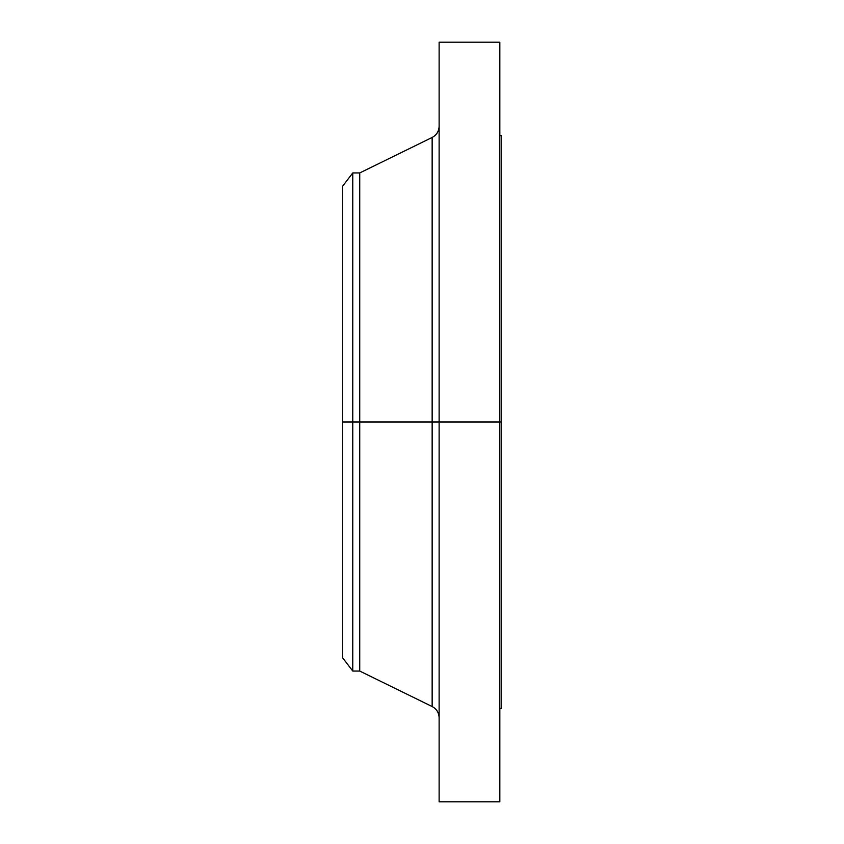 <?xml version="1.0" encoding="UTF-8"?>
<svg xmlns="http://www.w3.org/2000/svg" width="844" height="844" viewBox="0 0 844 844"><rect width="100%" height="100%" fill="white"/><g stroke="black" fill="none" stroke-linecap="round" stroke-linejoin="round"><path stroke-width="1.27" d="M499.827 42.2L499.827 422L499.827 42.2L439.123 42.2L439.123 422L501.389 422L501.389 708.411L501.389 422L499.827 422L499.827 801.8L499.827 422L432.149 422L432.149 137.456L432.149 422L342.611 422L342.611 657.814L342.611 422L352.771 422L352.771 671.054L352.771 422L359.734 422L359.734 671.054L359.734 422L432.149 422L432.149 137.456C436.601 135.051 438.922 131.326 439.123 126.273M342.611 657.814L352.771 671.054L359.734 671.054L432.149 706.544L432.149 422L432.149 706.544L432.149 422L439.123 422L439.123 801.8L439.123 42.2M501.389 135.589L501.389 422L501.389 135.589L499.827 135.589M432.149 137.456L359.734 172.946L359.734 422L359.734 172.946L352.771 172.946L352.771 422L352.771 172.946L342.611 186.186L342.611 422L342.611 186.186M342.611 653.108L342.611 651.758M499.827 801.8L439.123 801.8M501.389 708.411L499.827 708.411M432.149 706.544C436.601 708.949 438.922 712.674 439.123 717.727"/></g></svg>
